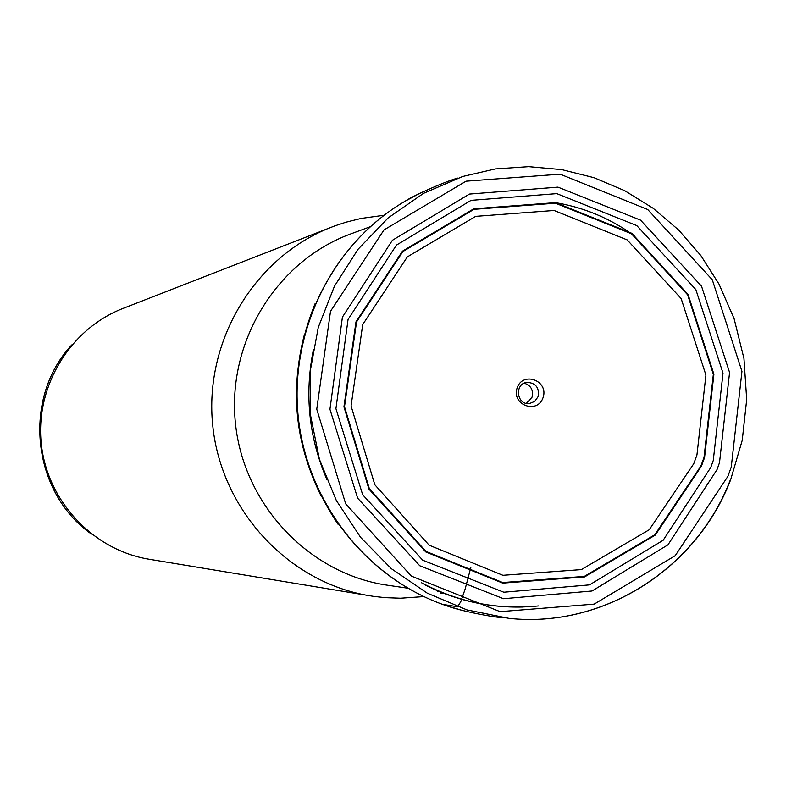 <?xml version="1.0" encoding="UTF-8"?>
<svg xmlns="http://www.w3.org/2000/svg" width="786" height="786" viewBox="0 0 786 786"><rect width="100%" height="100%" fill="white"/><g stroke="black" fill="none" stroke-linecap="round" stroke-linejoin="round"><path stroke-width="1.18" d="M423.742 596.584L400.605 598.215L385.111 597.645L373.546 596.358L149.134 559.249C93.2 550.151 47.121 501.114 41.265 443.717C35.154 386.329 70.131 328.853 122.999 308.426L334.934 225.837L345.987 222.192L361.029 218.449L384 215.266M441.899 593.194L441.025 593.401M369.705 595.768C288.668 582.642 221.397 510.478 212.77 425.845C203.761 341.242 254.713 256.767 331.299 227.213M543.057 397.628C537.378 414.664 511.165 404.869 517.139 387.911C522.867 370.864 549.021 380.719 543.057 397.628M526.355 403.375L532.053 397.185C533.547 390.092 530.943 385.425 524.242 383.175M538.125 396.586C539.461 387.753 535.826 383.018 527.2 382.36C514.162 383.352 516.451 405.281 529.41 403.572L534.755 401.4L538.125 396.586M470.952 567.04L465.125 589.078L460.793 601.683L457.57 606.763L442.449 604.326M437.714 591.779L437.822 590.895M71.261 345.526C22.214 398.512 31.941 491.869 90.862 533.606M634.646 236.016C610.309 218.302 583.409 207.091 553.943 202.385M421.561 582.78C458.552 602.351 497.499 610.064 538.41 605.937M326.996 479.745C308.869 437.763 304.349 394.356 313.427 349.544M370.019 226.81L350.851 233.874C276.662 260.903 226.761 342.048 235.456 423.477C243.739 504.946 309.291 574.065 387.459 585.216L407.679 588.183M461.51 610.182L447.303 606.006C368.015 579.744 307.238 503.266 298.238 416.934C289.238 330.601 332.95 243.238 405.124 201.196L418.162 194.181M321.081 495.927C295.654 444.345 290.054 390.701 304.29 334.983M693.733 463.76L649.246 529.735L581.365 569.614L502.902 575.303L429.136 545.189L374.834 484.785L351.067 405.959L362.719 324.549L407.325 256.904L475.697 216.346L554.081 210.471L627.199 239.897L681.148 298.552L705.926 375.079L696.936 455.006L693.733 463.76M700.866 466.069L654.787 534.775L584.303 576.413L502.726 582.544L425.943 551.389L369.341 488.656L344.494 406.686L356.53 321.965L402.874 251.559L473.958 209.331L555.476 203.201L631.492 233.786L687.593 294.75L713.354 374.303L704.03 457.383L700.866 466.069M701.426 466.177L655.249 535.119L584.578 576.934L502.755 583.124L425.717 551.919L368.899 489.02L343.944 406.804L355.989 321.808L402.461 251.166L473.762 208.801L555.525 202.631L631.787 233.295L688.055 294.445L713.904 374.234L704.551 457.58L701.426 466.177M710.77 467.464L663.148 540.257L589.52 584.882L503.816 592.222L422.76 560.231L362.67 494.738L335.927 408.671L348.06 319.43L396.458 245.085L471.069 200.351L556.783 193.621L636.778 225.582L695.846 289.572L723.012 373.154L713.266 460.498L710.77 467.464M717.029 469.606L667.962 544.826L592.005 591.003L503.512 598.706L419.763 565.763L357.64 498.177L329.943 409.28L342.421 317.092L392.401 240.28L469.458 194.063L557.962 187.127L640.561 220.139L701.534 286.202L729.575 372.476L719.514 462.63L717.029 469.606M727.915 476.316L675.194 555.712L594.187 604.12L500.132 611.655L411.333 576.089L345.693 503.855L316.748 409.201L330.513 311.266L384.01 229.905L466.088 181.183L560.123 174.168L647.713 209.498L712.293 279.757L741.955 371.356L731.265 467.031L727.915 476.316M730.351 479.853C696.435 568.985 602.852 628.603 508.837 618.336L466.943 609.897L427.26 593.145L391.349 568.691L360.636 537.408L336.329 500.486L319.43 459.368L310.608 415.647L310.224 371.051L318.291 327.32L334.453 286.192L358.062 249.25L388.166 217.909L423.536 193.336L462.797 176.447L495.347 168.931L528.585 166.652L561.735 169.609L594.039 177.695L624.762 190.713L653.225 208.329L678.77 230.121L700.866 255.578L719.023 284.119L734.095 318.644L743.959 358.524L746.7 399.543L742.23 440.356L730.685 479.637C696.818 568.868 603.029 628.633 508.837 618.336M71.752 344.946C21.92 398.05 31.754 492.38 91.461 534.067M444.414 593.568L440.022 592.919M522.69 607.008C488.754 607.833 456.401 600.573 425.629 585.226M447.981 606.232C368.143 580.088 306.982 503.453 297.973 416.973C288.943 330.513 332.989 242.884 405.733 200.833M338.039 524.262C291.803 454.78 284.129 381.269 315.048 303.74M503.816 617.776C492.134 617.275 459.407 610.575 447.303 606.006M458.002 178.019C446.625 180.878 413.063 195.645 405.124 201.196"/></g></svg>
